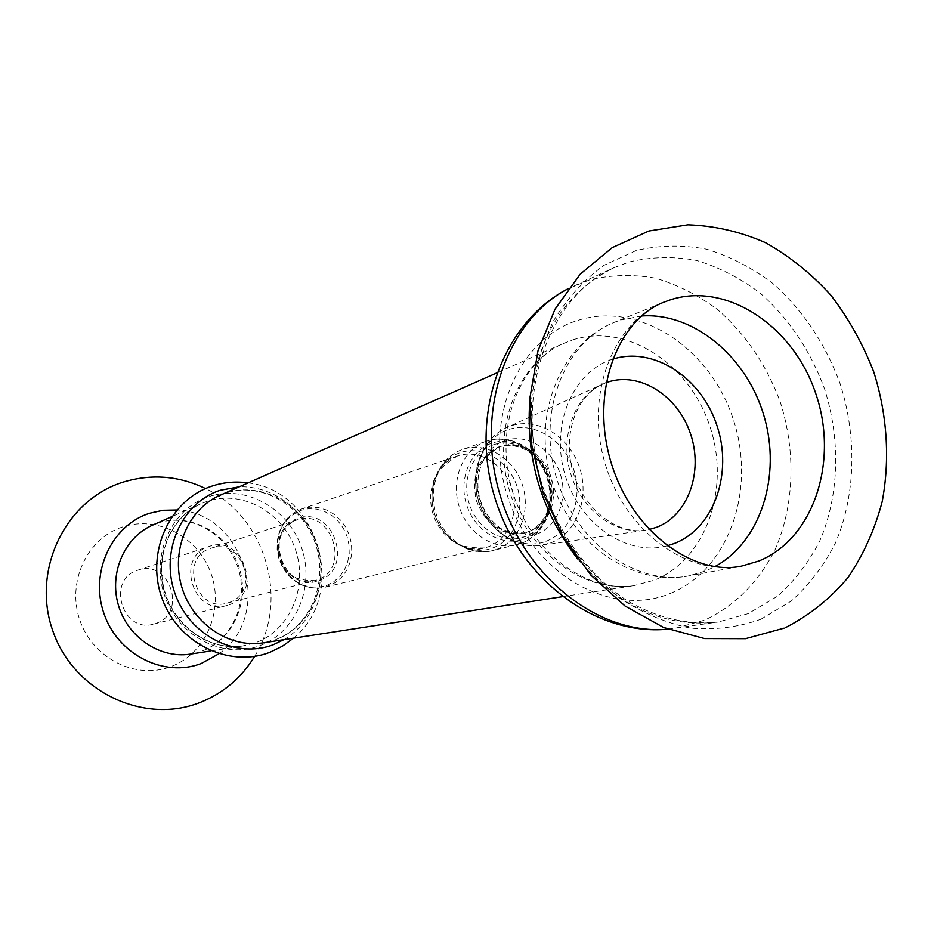<?xml version="1.0" encoding="UTF-8"?>
<svg xmlns="http://www.w3.org/2000/svg" width="934" height="934" viewBox="0 0 934 934"><rect width="100%" height="100%" fill="white"/><g stroke="black" fill="none" stroke-linecap="round" stroke-linejoin="round"><path stroke-width="0.7" stroke-dasharray="4.67 3.5" d="M229.11 602.488C261.076 592.354 242.268 536.56 210.827 548.316L210.512 548.421C179.141 557.633 195.626 612.762 226.88 603.166L229.11 602.488M228.993 604.858C263.516 593.884 243.12 533.676 209.181 546.448L208.924 546.542C175.09 556.442 192.789 615.88 226.507 605.629L228.993 604.858M155.885 623.41C187.956 613.253 169.311 558.357 137.788 570.207L137.543 570.289C106.161 579.5 122.272 633.602 153.561 624.122L155.885 623.41M157.951 523.04L157.811 523.087C189.158 512.416 226.25 532.789 237.691 566.716C249.506 600.504 232.87 639.802 201.791 651.138L202.083 651.068C233.839 639.451 250.545 599.955 238.754 566.401C227.417 532.684 190.022 512.159 157.951 523.04M220.798 494.962L225.631 493.14C260.726 481.279 302.324 504.792 315.342 543.495C328.78 582.045 310.462 626.737 275.763 639.556L276.137 639.463C311.711 626.282 330.122 581.368 316.719 543.098C303.83 504.64 261.835 480.94 225.818 493.07L220.809 494.962M606.014 382.718L600.702 385.041C573.616 398.398 559.886 437.252 570.429 472.849C580.738 508.516 613.241 533.828 643.269 530.477L648.99 529.555M667.074 545.841C627.204 556.839 579.325 524.324 564.977 474.682C550.103 425.192 572.67 371.837 612.109 359.368L612.471 359.251M572.682 339.894C626.34 322.545 689.023 363.326 709.618 425.612C730.948 487.641 706.396 559.443 654.115 580.247L633.602 585.7C583.225 593.218 526.974 551.34 509.474 490.689C491.506 430.177 516.304 364.575 562.782 343.747L572.682 339.894M670.53 593.323C729.571 569.425 756.89 488.108 732.805 417.965C709.548 347.541 638.949 301.017 578.076 320.327C516.864 338.493 482.096 422.997 508.435 498.849C533.874 575.029 611.91 618.331 670.53 593.323M641.553 315.996L620.841 319.977L614.409 322.3C564.416 341.937 536.875 411.952 556.22 477.005C575.005 542.222 635.949 586.342 688.638 575.916L705.707 570.943L714.895 566.599M550.546 542.958C576.862 533.186 590.008 497.74 579.372 467.012C569.121 436.155 537.319 416.739 510.758 425.927L505.096 428.297C482.598 439.377 471.098 470.818 479.586 499.433C487.863 528.107 514.506 548.386 539.42 545.596L550.546 542.958M545.935 541.335C571.059 532.03 583.657 498.207 573.499 468.88C563.716 439.424 533.337 420.919 507.979 429.722C482.481 438.069 468.611 472.441 479.142 502.714C489.299 533.127 520.962 551.083 545.935 541.335M536.793 534.096C557.913 526.344 568.584 497.95 560.05 473.304C551.819 448.553 526.239 433.096 504.979 440.544C483.602 447.619 472.032 476.398 480.835 501.71C489.311 527.126 515.802 542.21 536.793 534.096M500.449 446.277C479.971 456.049 472.382 474.005 477.683 500.145C487.455 524.966 503.578 535.882 526.064 532.894L537.178 527.78L543.681 521.826L548.737 514.284L552.099 505.516L553.617 495.954L553.232 486.077L550.955 476.352L546.892 467.245L541.253 459.213L534.306 452.651L526.379 447.865L517.845 445.109L509.147 444.537L499.071 446.732C478.605 456.504 471.028 474.437 476.328 500.542C486.089 525.328 502.2 536.233 524.663 533.256L535.766 528.13L542.257 522.199L547.312 514.657L550.675 505.901L552.192 496.351L551.807 486.474L549.531 476.76L545.479 467.677L539.84 459.656L532.905 453.095L524.978 448.32L516.455 445.576L507.757 445.004L499.316 446.65C520.565 442.156 536.711 452.36 547.756 477.262C553.979 503.916 547.359 522.246 527.873 532.252L526.064 532.894C510.548 532.987 500.647 530.314 496.374 524.885C488.786 518.277 483.31 509.695 479.959 499.141C477.157 488.435 477.204 478.278 480.099 468.658C480.893 461.816 487.676 454.356 500.472 446.265M493.502 444.771C472.406 451.752 460.976 480.053 469.639 504.932C477.974 529.928 504.08 544.732 524.791 536.735C545.631 529.111 556.185 501.173 547.779 476.935C539.689 452.605 514.471 437.427 493.502 444.771M524.394 538.918C546.098 530.967 557.073 501.885 548.328 476.679C539.91 451.356 513.665 435.548 491.821 443.183C469.86 450.433 457.94 479.913 466.953 505.831C475.651 531.855 502.842 547.254 524.394 538.918M521.09 543.436C544.265 534.902 555.963 503.881 546.647 476.994C537.669 449.99 509.66 433.107 486.31 441.245L486.205 441.28C463.603 448.822 450.748 478.418 458.839 505.504C466.626 532.672 493.409 550.675 516.514 544.837L521.09 543.436M496.865 549.309C519.701 540.926 531.294 510.524 522.164 484.221C513.373 457.8 485.82 441.327 462.82 449.347L462.715 449.382C440.451 456.808 427.772 485.797 435.676 512.287C443.3 538.86 469.604 556.431 492.37 550.686L496.865 549.309M492.627 548.024C514.447 540.039 525.538 511.026 516.829 485.913C508.423 460.684 482.096 444.981 460.147 452.651C438.058 459.937 426.021 489.358 435.011 515.171C443.673 541.09 470.946 556.384 492.627 548.024M457.485 455.944C437.159 462.704 425.589 489.101 432.816 513.175C439.762 537.342 463.766 553.278 484.512 547.954L488.424 546.752C509.205 539.163 519.806 511.552 511.528 487.641C503.554 463.614 478.488 448.647 457.567 455.92L301.799 508.902L294.584 512.404L288.302 517.576L283.271 524.184L279.721 531.925L277.853 540.424L277.737 549.285L279.394 558.065L282.757 566.354L287.637 573.745L293.813 579.886L300.981 584.474L308.792 587.311L316.871 588.257L324.834 587.288L335.656 582.454L341.937 576.943L346.864 570.009L350.192 561.976L351.768 553.243L351.523 544.253L349.468 535.427L345.708 527.208L340.42 519.981L333.858 514.12L326.34 509.917L318.237 507.571L309.948 507.209L301.799 508.902L294.408 512.462L287.976 517.705L282.827 524.371L279.196 532.147L277.258 540.658L277.118 549.507L278.764 558.263L282.115 566.506L287.018 573.873L293.253 579.979L300.503 584.556L308.442 587.369L316.684 588.303L324.834 587.288L484.512 547.954C467.269 548.141 456.306 545.328 451.601 539.513C443.498 532.59 437.696 523.67 434.205 512.754C431.239 501.675 431.298 491.027 434.38 480.835C435.209 473.398 442.914 465.097 457.485 455.944M326.363 585.653L333.52 581.975L339.637 576.617L344.436 569.857L347.682 562.034L349.211 553.523L348.966 544.767L346.958 536.174L343.28 528.165L338.12 521.149L331.722 515.451L324.402 511.365L316.498 509.088L308.418 508.761L300.561 510.408C280.819 519.864 273.755 536.443 279.359 560.155C289.482 582.244 305.149 590.743 326.363 585.653M319.148 580.434C355.048 568.958 333.099 504.827 297.911 518.533C261.263 529.426 283.819 595.098 319.148 580.434M296.685 520.016C262.723 529.952 280.994 591.047 314.816 580.621L317.221 579.874C351.768 568.876 331.033 507.162 297.035 519.899L296.685 520.016M122.576 526.939C87.06 538.276 66.442 582.326 79.915 620.374C92.851 658.61 136.084 680.034 170.805 666.643C205.737 653.812 224.125 610.684 211.259 574.141C198.907 537.4 157.916 515.043 122.576 526.939M218.918 653.765C274.829 615.273 244.685 512.276 176.841 509.999M207.231 501.278L200.775 503.823C170.467 517.448 153.877 556.571 164.314 591.701C174.46 626.924 209.531 650.928 242.408 646.059L255.869 642.639C290.416 629.878 308.372 586.447 295.401 549.461C282.944 512.311 242.198 489.474 207.231 501.278M259.956 645.639C296.312 632.155 315.155 586.412 301.519 547.476C288.396 508.353 245.537 484.256 208.702 496.643C171.681 508.411 150.351 555.193 164.688 595.834C178.464 636.661 223.81 659.708 259.956 645.639M283.913 639.662C313.754 622.231 327.834 582.244 317.397 546.904C307.134 511.505 273.709 485.423 239.186 486.836M667.798 629.154L675.235 628.302L704.668 620.118C734.836 606.038 759.214 581.333 775.162 549.414C794.344 505.399 796.037 451.741 780.357 402.309C766.662 365.182 745.729 334.267 717.581 309.574C698.13 295.144 677.407 284.672 655.423 278.169C633.124 274.187 611.175 274.759 589.552 279.896L568.164 288.699M577.656 558.917C619.09 607.135 665.919 628.173 718.153 622.032L748.192 613.638L777.286 596.359C794.542 581.006 808.739 562.478 819.865 540.786C839.246 495.417 840.775 440.089 824.605 389.069C810.502 350.729 789.043 318.774 760.241 293.183C740.347 278.204 719.168 267.299 696.694 260.481C673.904 256.255 651.477 256.733 629.388 261.929L614.409 267.556C567.101 290.544 539.011 333.508 530.115 396.46M760.79 619.3L791.156 601.134C809.148 585.023 823.928 565.595 835.498 542.852C855.649 495.324 857.143 437.451 840.238 384.061C825.493 343.934 803.088 310.45 773.013 283.609C752.244 267.883 730.119 256.406 706.641 249.203C682.824 244.696 659.369 245.128 636.264 250.487L603.866 265.361C583.995 279.791 567.16 298.378 553.36 321.109C541.743 345.825 534.4 372.853 531.329 402.192C530.909 432.173 535.03 461.921 543.658 491.436L562.291 532.835C578.368 558.252 597.293 579.874 619.079 597.69C641.973 612.844 665.744 622.978 690.413 628.092C714.965 630.193 738.432 627.263 760.79 619.3M664.074 302.114C612.797 322.218 584.707 394.942 604.882 462.762C624.461 530.757 687.331 576.862 741.351 566.156L688.638 575.916C631.629 586.879 569.39 542.526 551.072 478.512C531.983 414.719 560.493 343.817 614.409 322.3L664.074 302.114M600.702 385.041C575.963 397.09 562.233 435.489 573.032 472.079C583.668 508.726 615.938 533.664 643.269 530.477L539.42 545.596C513.408 548.503 486.451 528.212 478.266 499.818C469.849 471.495 481.617 439.879 505.096 428.297L600.702 385.041M486.31 441.245C510.781 432.769 539.467 449.628 548.386 476.457C557.726 503.134 545.619 534.435 521.359 543.354L492.37 550.686C468.529 556.629 441.782 539.023 434.275 512.696C426.406 486.474 439.435 457.216 462.715 449.382L486.31 441.245M226.88 603.166L314.816 580.621C283.644 580.609 283.854 565.969 278.811 552.263C277.982 536.233 283.948 525.48 296.708 520.005L210.827 548.316M137.788 570.207L209.181 546.448M211.049 650.905L242.408 646.059C210.08 650.881 175.078 626.983 164.839 591.549C154.355 556.185 170.957 517.191 200.775 503.823L171.763 516.654M562.233 596.709L633.602 585.7C585.816 593.032 529.893 551.527 512.054 489.93C493.864 428.437 518.592 363.326 562.782 343.747L496.748 372.946M667.845 629.177L718.153 622.032C688.008 625.29 657.863 618.296 627.718 601.041C588.864 575.753 556.898 532.182 541.136 481.419C514.26 390.587 550.43 295.144 614.409 267.556L568.187 288.664M784.105 628.138L786.673 627.006M293.498 638.179C348.662 594.024 318.319 490.362 248.059 482.913M254.643 656.333C290.019 600.037 265.688 516.911 205.55 488.575M153.561 624.122L226.507 605.629"/><path stroke-width="1.4" d="M171.763 516.654L152.02 525.375C124.21 537.891 108.939 573.383 118.385 605.15C127.561 636.988 159.551 658.645 189.719 654.197L211.049 650.905M220.809 494.962L219.163 495.685C187.932 509.731 170.852 550.219 181.663 586.622C192.182 623.13 228.398 648.009 262.267 643.001L562.233 596.709M648.99 529.555L656.649 527.266C688.23 515.288 703.547 471.682 690.483 433.738C677.874 395.631 639.533 371.242 607.532 382.181L606.014 382.718M612.471 359.251C653.053 345.942 701.049 377.184 716.833 425.215C733.178 473.059 714.171 528.049 674.406 543.46L667.074 545.841M758.828 561.019C813.829 538.72 838.907 461.198 815.896 393.961C793.666 326.445 727.306 281.589 670.67 299.721L664.074 302.114C617.899 319.591 590.019 391.054 610.661 461.069C631.034 531.166 693.04 576.325 741.351 566.156L758.828 561.019M714.895 566.599C760.953 541.58 781.595 475.464 764.047 416.179C746.861 356.788 693.834 312.236 641.553 315.996M176.841 509.999L162.971 510.279L149.44 513.291C111.508 525.34 89.489 572.659 103.978 613.626C117.906 654.804 164.209 677.886 201.23 663.514L218.918 653.765M239.186 486.836L220.261 490.257C182.002 502.399 159.959 550.862 174.821 593.02C189.112 635.377 236.045 659.287 273.358 644.694L283.913 639.662M568.164 288.699C506.823 320.234 474.962 410.236 499.632 493.561C523.787 577.049 599.138 635.669 667.798 629.154M530.115 396.46C524.966 456.761 540.821 510.91 577.656 558.917M496.748 372.946L220.798 494.962M199.724 702.648C143.311 724.947 73.226 691.183 52.759 630.684C31.277 570.534 65.1 500.087 123.16 482.107C151.471 473.585 178.943 475.745 205.55 488.575M269.833 652.306C228.305 668.452 176.958 642.569 161.664 597.211C145.657 552.122 169.825 499.515 212.333 485.984C223.997 482.201 235.905 481.173 248.059 482.913M568.187 288.664C502.55 322.277 469.732 413.155 494.098 495.183C517.798 577.41 594.433 636.252 667.845 629.177M784.105 628.138L745.425 638.693L704.54 638.564L663.689 627.531L625.126 606.073L590.965 575.251L563.062 536.688L542.958 492.475L531.761 445.004L530.092 396.903L537.996 350.787L555.041 309.142L580.247 274.152L612.167 247.673L648.92 230.99L687.891 224.814C714.498 225.713 740.382 231.667 765.518 242.688C789.697 256.325 811.506 273.86 830.945 295.284C848.656 318.494 862.911 343.992 873.699 371.767C887.195 414.404 890.195 459.365 882.14 501.838C874.796 529.473 863.471 554.668 848.142 577.387C830.688 598.18 810.21 614.724 786.673 627.006M270.101 652.201L282.407 646.223L293.498 638.179M200.238 702.45C223.459 693.098 241.591 677.722 254.643 656.333"/></g></svg>
